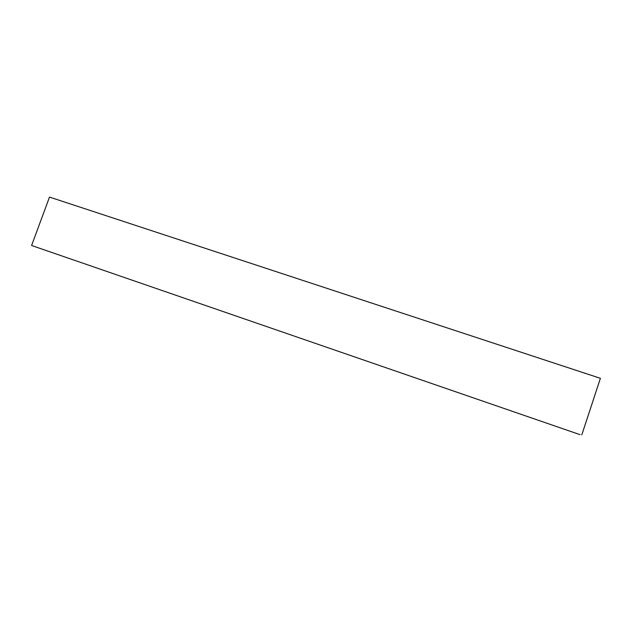 <?xml version="1.0" encoding="UTF-8"?>
<svg xmlns="http://www.w3.org/2000/svg" width="632" height="632" viewBox="0 0 632 632"><rect width="100%" height="100%" fill="white"/><g stroke="black" fill="none" stroke-linecap="round" stroke-linejoin="round"><path stroke-width="0.95" d="M581.788 434.919L600.4 378.315L49.501 197.081L31.6 245.5L580.042 434.666L31.6 245.5"/></g></svg>
